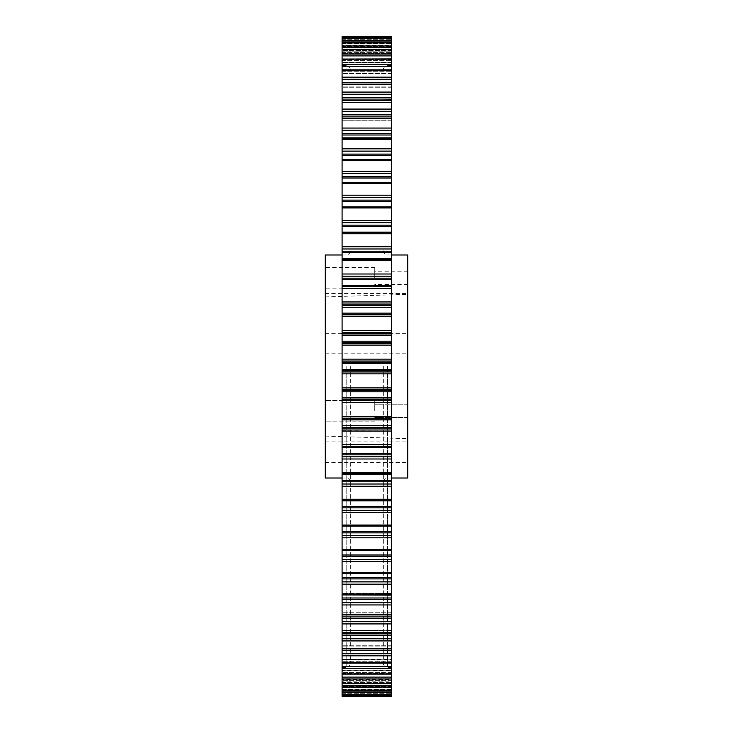 <?xml version="1.0" encoding="UTF-8"?>
<svg xmlns="http://www.w3.org/2000/svg" width="733" height="733" viewBox="0 0 733 733"><rect width="100%" height="100%" fill="white"/><g stroke="black" fill="none" stroke-linecap="round" stroke-linejoin="round"><path stroke-width="0.55" stroke-dasharray="3.67 2.75" d="M383.322 366.5L383.322 663.237L383.322 366.5M350.337 366.5L350.337 663.237L350.337 366.5M342.082 666.746L342.082 668.56L391.578 668.56L391.578 666.581L342.082 666.746M342.082 654.111L342.082 655.843L391.578 655.843L391.578 653.763L342.082 654.111M342.082 639.286L342.082 640.926L391.578 640.926L391.578 638.773L342.082 638.773L342.082 639.286M342.082 622.381L342.082 623.92L391.578 623.92L391.578 621.703L342.082 621.703L342.082 622.381M342.082 603.525L342.082 604.954L391.578 604.954L391.578 602.691L342.082 602.691L342.082 603.525M342.082 582.872L342.082 584.174L391.578 584.174L391.578 581.883L342.082 581.883L342.082 582.872M342.082 560.562L342.082 561.735L391.578 561.735L391.578 559.426L342.082 559.426L342.082 560.562M342.082 536.785L342.082 537.811L391.578 537.811L391.578 535.511L342.082 535.511L342.082 536.785M342.082 511.707L342.082 512.587L391.578 512.587L391.578 510.315L342.082 510.315L342.082 511.707M342.082 485.53L342.082 486.245L391.578 486.245L391.578 484.009L342.082 484.009L342.082 485.53M342.082 458.446L342.082 458.995L391.578 458.995L391.578 456.824L342.082 456.824L342.082 458.446M342.082 430.656L391.578 431.041L391.578 428.942L342.082 428.942L342.082 430.656M342.082 402.38L391.578 402.6L391.578 400.584L342.082 400.584L342.082 402.38M342.082 373.83L391.578 373.876L391.578 371.97L342.082 371.97L342.082 373.83M342.082 361.03L391.578 361.03L391.578 359.124L342.082 359.124L342.082 371.97M342.082 332.416L391.578 332.416L391.578 330.4L342.082 330.4L342.082 345.096L391.578 345.096L391.578 343.319L342.082 343.319M342.082 304.058L391.578 304.058L391.578 301.959L342.082 301.959L342.082 316.491L391.578 316.491L391.578 314.842L342.082 314.842M342.082 276.176L391.578 276.176L391.578 274.005L342.082 274.005L342.082 288.252L391.578 288.252L391.578 286.75L342.082 286.75M342.082 248.991L391.578 248.991L391.578 246.755L342.082 246.755L342.082 260.618L391.578 260.618L391.578 258.364L342.082 258.364M342.082 222.685L391.578 222.685L391.578 220.413L342.082 220.413L342.082 233.781L391.578 233.781L391.578 232.114L342.082 232.114M342.082 197.489L391.578 197.489L391.578 195.189L342.082 195.189L342.082 207.961L391.578 207.961L391.578 206.898L342.082 206.898M342.082 173.574L391.578 173.574L391.578 171.265L342.082 171.265L342.082 183.479L342.082 182.471L342.082 183.351L391.578 183.351L391.578 182.471L391.578 183.433L391.578 182.535L342.082 182.535L342.082 183.479L342.082 182.471L391.578 182.471L391.578 183.479L391.578 182.883L342.082 182.883L391.578 182.883L391.578 176.396L342.082 176.396M342.082 151.117L391.578 151.117L391.578 148.826L342.082 148.826L342.082 160.774L342.082 159.391L342.082 160.124L391.578 160.124L391.578 159.391L391.578 160.692L391.578 159.51L342.082 159.51L342.082 160.774L342.082 159.391L391.578 159.51M342.082 130.309L391.578 130.309L391.578 128.046L342.082 128.046L342.082 139.646L342.082 137.868L342.082 138.482L391.578 138.482L391.578 139.508L391.578 138.051L342.082 138.051L342.082 139.646L342.082 137.868L391.578 138.051M342.082 111.297L391.578 111.297L391.578 109.08L342.082 109.08L342.082 120.249L342.082 118.068L342.082 118.563L391.578 118.563L391.578 118.068L391.578 120.249L342.082 119.928L342.082 118.068L342.082 120.249L391.578 119.928L391.578 114.55L342.082 114.55M342.082 94.227L391.578 94.227L391.578 92.074L342.082 92.074L342.082 102.739L342.082 100.146L342.082 102.739L342.082 100.146L391.578 100.531L391.578 102.492L391.578 100.146L391.578 102.739L342.082 102.492L391.578 102.492L342.082 102.492L391.578 102.492L391.578 97.571L342.082 97.571M342.082 79.237L391.578 79.237L391.578 77.157L342.082 77.157L342.082 87.254L342.082 84.24L391.578 84.24L391.578 87.254L342.082 87.062L391.578 87.062L391.578 82.637L342.082 82.637M342.082 66.419L391.578 66.419L391.578 64.44L342.082 64.44L342.082 73.896L342.082 70.469L391.578 70.469L391.578 73.767L391.578 69.864L342.082 69.864M342.082 279.658L391.578 279.658L391.578 278.164L342.082 278.164M342.082 614.932L342.082 612.751L342.082 614.932L391.578 614.932L391.578 614.437L342.082 614.437L342.082 614.932L342.082 612.751L342.082 621.703M342.082 618.45L391.578 618.45L391.578 616.92L342.082 616.92M342.082 155.698L391.578 155.698L391.578 154.113L342.082 154.113M391.578 595.132L391.578 593.354L342.082 593.767L342.082 595.132L391.578 595.132L391.578 594.518L342.082 594.518L342.082 595.132L342.082 593.354L342.082 602.691M342.082 599.557L391.578 599.557L391.578 597.991L342.082 597.991M391.578 573.609L391.578 572.226L391.578 572.72L342.082 572.72L342.082 573.609L391.578 573.609L391.578 572.876L342.082 572.876L342.082 573.609L342.082 572.226L342.082 581.883M342.082 578.887L391.578 578.887L391.578 577.302L342.082 577.302M342.082 335.247L391.578 335.247L391.578 333.872L342.082 333.872M342.082 135.009L391.578 135.009L391.578 133.443L342.082 133.443M342.082 556.604L391.578 556.604L391.578 550.116L342.082 550.116L391.578 550.116L391.578 549.521L391.578 550.529L342.082 550.529L342.082 549.521L342.082 550.465L391.578 550.465L391.578 549.521L391.578 550.529L391.578 549.649L342.082 549.649L342.082 550.529L342.082 549.521L342.082 559.426M342.082 307.228L391.578 307.228L391.578 305.789L342.082 305.789M342.082 226.699L391.578 226.699L391.578 225.132L342.082 225.132M342.082 526.102L391.578 526.102L391.578 525.039L342.082 525.039L342.082 535.511M342.082 532.864L391.578 532.864L391.578 531.288L342.082 531.288M342.082 500.886L391.578 500.886L391.578 499.219L342.082 499.219L342.082 510.315M342.082 507.868L391.578 507.868L391.578 506.301L342.082 506.301M342.082 201.712L391.578 201.712L391.578 200.136L342.082 200.136M342.082 446.25L391.578 446.25L391.578 444.748L342.082 444.748L342.082 456.824M342.082 454.836L391.578 454.836L391.578 453.342L342.082 453.342M342.082 663.136L391.578 663.136L391.578 661.762L391.578 662.531L342.082 662.531L342.082 659.104L342.082 666.581M342.082 648.76L342.082 645.746L342.082 648.76L391.578 648.76L391.578 648.293L391.578 648.76L342.082 648.76L342.082 645.746L342.082 653.763M342.082 650.363L391.578 650.363L391.578 648.925L342.082 648.925M342.082 632.854L391.578 632.854L391.578 630.261L391.578 632.854L342.082 632.854L342.082 630.261L342.082 638.773M342.082 635.429L391.578 635.429L391.578 633.935L342.082 633.935M342.082 389.681L391.578 389.681L391.578 387.904L342.082 387.904L342.082 400.584M342.082 399.128L391.578 399.128L391.578 397.753L342.082 397.753M342.082 418.158L391.578 418.158L391.578 416.509L342.082 416.509L342.082 428.942M342.082 427.211L391.578 427.211L391.578 425.772L342.082 425.772M407.74 452.151L407.74 441.917L407.74 452.151M325.26 452.151L325.26 441.917L325.26 452.151M407.74 343.548L407.74 353.782L407.74 343.548M325.26 343.548L325.26 353.782L325.26 343.548M407.74 303.801L407.74 314.026L407.74 303.801M325.26 303.801L325.26 314.026L325.26 303.801M325.26 410.837L325.26 400.52L325.26 410.837M374.746 410.837L374.746 400.52L374.746 410.837M407.74 410.837L407.74 404.204L407.74 410.837M325.26 277.834L325.26 267.518L325.26 277.834M374.746 277.834L374.746 267.518L374.746 277.834M407.74 277.834L407.74 271.201L407.74 277.834M407.74 478.017L407.74 254.983M325.26 478.017L325.26 254.983M342.082 366.5L342.082 667.396L342.082 366.5M391.578 366.5L391.578 667.396L391.578 366.5M391.578 40.379L391.578 36.65L391.578 41.195L391.578 36.65L342.082 36.65L342.082 43.614L342.082 38.537L391.578 38.547L342.082 38.537L342.082 47.581L342.082 42.908L391.578 42.945L391.578 46.885L391.578 42.945L391.578 45.977L342.082 45.977L342.082 42.945L391.578 42.908L391.578 47.563L391.578 45.4L342.082 45.4L391.578 45.4L391.578 40.379L342.082 40.379M391.578 695.736L391.578 695.049L391.578 696.35L342.082 696.35L342.082 695.049L342.082 696.35L342.082 695.736L391.578 695.736L391.578 690.935L391.578 694.463L391.578 691.008L342.082 691.008L342.082 692.621L391.578 692.621M342.082 695.736L342.082 694.27L391.578 694.27L342.082 694.27L342.082 689.386L342.082 694.463L391.578 694.463L391.578 693.317L391.578 694.463L342.082 694.453L342.082 693.317L342.082 694.463L342.082 692.621M391.578 687.023L391.578 690.055L391.578 686.482L391.578 687.6L342.082 687.6L342.082 685.419L342.082 690.092L391.578 690.092L391.578 689.102L391.578 690.092L342.082 690.055L342.082 687.023L391.578 687.023L391.578 685.273L342.082 685.273L342.082 687.023M391.578 678.978L391.578 683.284L342.082 683.202L342.082 678.978L391.578 678.978L391.578 677.109L342.082 677.109L342.082 678.978M342.082 673.939L391.578 674.067L391.578 673.361L391.578 674.067L342.082 673.939L342.082 668.56M391.578 673.939L391.578 668.56M342.082 662.33L342.082 655.843M391.578 662.33L391.578 655.843M342.082 648.467L342.082 640.926M391.578 648.467L391.578 640.926M391.578 632.854L342.082 632.487L342.082 623.92M342.082 632.487L391.578 632.487L391.578 623.92M342.082 614.437L342.082 604.954M391.578 614.437L391.578 604.954M342.082 594.518L342.082 584.174M391.578 594.518L391.578 584.174M342.082 572.876L342.082 561.735M391.578 572.876L391.578 561.735M342.082 549.649L342.082 537.811M391.578 549.649L391.578 537.811M342.082 525.039L342.082 512.587M391.578 525.039L391.578 512.587M342.082 499.219L342.082 486.245M391.578 499.219L391.578 486.245M342.082 472.382L342.082 474.636L391.578 474.636L391.578 472.382L342.082 472.382L342.082 458.995M391.578 472.382L391.578 458.995M342.082 444.748L342.082 431.041M391.578 444.748L391.578 431.041M342.082 416.509L342.082 402.6M391.578 416.509L391.578 402.6M342.082 387.904L342.082 373.876M391.578 387.904L391.578 373.876M342.082 359.124L342.082 345.096M391.578 359.124L391.578 345.096M342.082 330.4L342.082 316.491M391.578 330.4L391.578 316.491M342.082 301.959L342.082 288.252M391.578 301.959L391.578 288.252M342.082 274.005L342.082 260.618M391.578 274.005L391.578 260.618M342.082 246.755L342.082 233.781M391.578 246.755L391.578 233.781M342.082 220.413L342.082 207.961M391.578 220.413L391.578 207.961M342.082 195.189L342.082 183.351M391.578 195.189L391.578 183.351M342.082 171.265L342.082 160.124M391.578 171.265L391.578 160.124M342.082 148.826L342.082 138.482M391.578 148.826L391.578 138.482M342.082 128.046L342.082 118.563M391.578 128.046L391.578 118.563M342.082 109.08L342.082 100.531L391.578 100.513L342.082 100.513M391.578 109.08L391.578 100.531M342.082 92.074L342.082 84.533M391.578 92.074L391.578 84.533M342.082 77.157L342.082 70.67M391.578 77.157L391.578 70.67M342.082 64.44L342.082 59.061L391.578 59.061L391.578 62.699L391.578 59.346L342.082 58.933L342.082 62.781L342.082 59.061M391.578 64.44L391.578 59.061M342.082 54.022L342.082 49.716L391.578 49.798L391.578 54.022L342.082 54.022L342.082 59.346L391.578 59.346L391.578 54.022M342.082 45.977L342.082 53.985L342.082 49.716L391.578 49.716L391.578 53.94L391.578 51.173L342.082 51.173L391.578 51.173L391.578 45.977M342.082 474.636L342.082 484.009M342.082 500.401L391.578 500.089L342.082 500.401M342.082 525.433L342.082 526.037L391.578 526.037L391.578 525.433L391.578 526.065L342.082 526.065L342.082 525.414L391.578 525.433L342.082 525.414M342.082 674.067L342.082 677.109M391.578 685.273L391.578 681.827L342.082 681.827L391.578 681.827L391.578 680.609L391.578 683.284L342.082 683.284L342.082 679.015L342.082 685.273M391.578 691.008L391.578 687.6L342.082 687.6L342.082 691.008M342.082 695.049L342.082 690.889L342.082 695.049L391.578 695.049L391.578 691.805L391.578 695.049L342.082 695.049M342.082 689.396L391.578 689.396L391.578 693.317L391.578 689.386L342.082 689.386M342.082 662.531L342.082 659.104L342.082 662.531L391.578 662.531L391.578 659.508L391.578 662.531M391.578 632.487L391.578 630.261L342.082 630.508L391.578 630.508L391.578 633.935M391.578 597.991L391.578 593.767L342.082 593.767L342.082 594.949L391.578 594.949L391.578 593.492L391.578 594.949L342.082 594.949M391.578 577.302L391.578 572.72L342.082 572.72L342.082 573.49L391.578 573.49L391.578 572.308L391.578 573.49L342.082 573.49M342.082 232.608L391.578 232.599L342.082 232.608M342.082 206.963L342.082 207.586L342.082 206.935L391.578 206.935L342.082 206.963M391.578 135.009L391.578 139.646L391.578 137.868L342.082 137.868M391.578 139.646L342.082 139.646L391.578 139.646M391.578 155.698L391.578 160.774L391.578 159.391L342.082 159.391M391.578 160.774L342.082 160.774L391.578 160.774M391.578 614.932L391.578 616.92M391.578 659.508L391.578 661.762L391.578 659.104L342.082 659.508L391.578 659.508M391.578 670.713L391.578 673.361L391.578 670.219L391.578 672.344L391.578 670.219L391.578 670.713L342.082 670.713L391.578 670.713M391.578 674.067L391.578 677.109M391.578 679.61L391.578 682.432L391.578 679.015L391.578 680.609L391.578 679.015L391.578 679.61L342.082 679.61L391.578 679.61M391.578 686.115L391.578 689.102L391.578 685.419L391.578 686.482L391.578 685.419L391.578 686.115L342.082 686.115L391.578 686.115M391.578 689.918L391.578 690.935L391.578 689.918L342.082 689.918L391.578 689.918M391.578 691.805L391.578 690.889L391.578 691.805L342.082 691.805L391.578 691.805M391.578 663.136L391.578 666.581M391.578 650.363L391.578 653.763M391.578 635.429L391.578 638.773M391.578 618.45L391.578 621.703M391.578 599.557L391.578 602.691M391.578 578.887L391.578 581.883M391.578 556.604L391.578 559.426M391.578 532.864L391.578 535.511M391.578 526.102L391.578 531.288M391.578 507.868L391.578 510.315M391.578 500.886L391.578 506.301M391.578 500.08L342.082 500.089L391.578 500.08M342.082 481.792L391.578 481.792L391.578 484.009M391.578 481.792L391.578 480.252L342.082 480.252M391.578 474.636L391.578 480.252M391.578 454.836L391.578 456.824M342.082 447.57L391.578 447.57L391.578 453.342M391.578 447.57L391.578 446.553L342.082 446.553M391.578 427.211L391.578 428.942M342.082 419.89L391.578 419.89L391.578 425.772M391.578 419.89L391.578 418.763L342.082 418.763M391.578 418.158L391.578 418.763M391.578 399.128L391.578 400.584M342.082 391.798L391.578 391.798L391.578 397.753M391.578 391.798L391.578 390.579L342.082 390.579M391.578 389.681L391.578 390.579M342.082 370.788L391.578 370.788L391.578 371.97M391.578 370.788L391.578 369.487L342.082 369.487M342.082 363.513L391.578 363.513L391.578 369.487M391.578 363.513L391.578 362.212L342.082 362.212M391.578 361.03L391.578 362.212M342.082 342.421L391.578 342.421L391.578 343.319M391.578 342.421L391.578 341.202L342.082 341.202M391.578 335.247L391.578 341.202M391.578 332.416L391.578 333.872M342.082 314.237L391.578 314.237L391.578 314.842M391.578 314.237L391.578 313.11L342.082 313.11M391.578 307.228L391.578 313.11M391.578 304.058L391.578 305.789M342.082 286.447L391.578 286.75M391.578 286.447L391.578 285.43L342.082 285.43M391.578 279.658L391.578 285.43M391.578 276.176L391.578 278.164M342.082 252.748L391.578 252.748L391.578 258.364M391.578 252.748L391.578 251.208L342.082 251.208M391.578 248.991L391.578 251.208M391.578 226.699L391.578 232.114M391.578 222.685L391.578 225.132M391.578 201.712L391.578 206.898M391.578 197.489L391.578 200.136M391.578 173.574L391.578 176.396M391.578 151.117L391.578 154.113M391.578 130.309L391.578 133.443M391.578 111.297L391.578 114.55M391.578 94.227L391.578 97.571M391.578 86.925L342.082 86.925L391.578 86.925M391.578 79.237L391.578 82.637M391.578 73.492L342.082 73.492L391.578 73.492M391.578 66.419L391.578 69.864M391.578 62.287L391.578 62.781L391.578 62.287L342.082 62.287L391.578 62.287M391.578 53.39L391.578 53.985L391.578 53.39L342.082 53.39L391.578 53.39M391.578 46.885L391.578 47.581L391.578 46.885L342.082 46.885L391.578 46.885M391.578 42.807L391.578 43.614L391.578 42.807L342.082 42.807L391.578 42.807M391.578 43.082L391.578 42.065L391.578 43.082L342.082 43.082L391.578 43.082M391.578 41.195L391.578 42.111L391.578 41.195L342.082 41.195L391.578 41.195M391.578 259.271L383.322 259.271L391.578 259.271M350.337 259.271L342.082 259.271L350.337 259.271M342.082 473.729L391.578 473.729M391.578 690.889L342.082 690.889L391.578 690.889M342.082 42.111L391.578 42.111L342.082 42.111M325.26 366.5L325.26 296.92L325.26 366.5M407.74 366.5L407.74 294.327L407.74 366.5M387.482 366.5L387.482 667.396L387.482 366.5M346.178 366.5L346.178 667.396L346.178 366.5M391.578 555.009L342.082 555.009M391.578 661.762L342.082 661.762L391.578 661.762M391.578 37.264L342.082 37.264M391.578 43.898L342.082 43.898L391.578 43.898M391.578 47.563L342.082 47.563L391.578 47.563M342.082 46.518L391.578 46.518L342.082 46.518M342.082 41.992L391.578 41.992M391.578 50.568L342.082 50.568L391.578 50.568M342.082 52.391L391.578 52.391L342.082 52.391M391.578 53.94L342.082 53.94L391.578 53.94M342.082 47.727L391.578 47.727M391.578 59.639L342.082 59.639L391.578 59.639M342.082 60.656L391.578 60.656L342.082 60.656M391.578 62.699L342.082 62.699L391.578 62.699M342.082 55.891L391.578 55.891M391.578 71.046L342.082 71.046L391.578 71.046M391.578 73.767L342.082 73.767L391.578 73.767M342.082 71.238L391.578 71.238L342.082 71.238M391.578 84.707L342.082 84.707L391.578 84.707M342.082 84.075L391.578 84.075M342.082 99.065L391.578 99.065M391.578 118.334L342.082 118.334L391.578 118.334M342.082 120.065L391.578 120.065L342.082 120.065M342.082 116.08L391.578 116.08M342.082 139.508L391.578 139.508L342.082 139.508M391.578 139.233L342.082 139.233L391.578 139.233M342.082 160.692L391.578 160.692L342.082 160.692M391.578 160.28L342.082 160.28L391.578 160.28M342.082 183.433L391.578 183.433L342.082 183.433M342.082 177.991L391.578 177.991M342.082 207.567L391.578 207.567L342.082 207.586M342.082 232.911L391.578 232.911L342.082 232.92M391.578 549.567L342.082 549.567L391.578 549.567M391.578 572.308L342.082 572.308L391.578 572.308M391.578 593.492L342.082 593.492L391.578 593.492M342.082 613.072L391.578 613.072L342.082 613.072M342.082 614.666L391.578 614.666L342.082 614.666M391.578 612.935L342.082 612.935L391.578 612.935M342.082 645.938L391.578 645.938L342.082 645.938M342.082 648.293L391.578 648.293L342.082 648.293M391.578 646.075L342.082 646.075L391.578 646.075M342.082 659.233L391.578 659.233L342.082 659.233M342.082 661.954L391.578 661.954L342.082 661.954M342.082 673.654L391.578 673.654L342.082 673.654M391.578 672.344L342.082 672.344L391.578 672.344M342.082 670.301L391.578 670.301L342.082 670.301M342.082 673.361L391.578 673.361L342.082 673.361M391.578 680.609L342.082 680.609L391.578 680.609M342.082 679.06L391.578 679.06L342.082 679.06M342.082 682.432L391.578 682.432L342.082 682.432M391.578 686.482L342.082 686.482L391.578 686.482M342.082 685.437L391.578 685.437L342.082 685.437M342.082 689.102L391.578 689.102L342.082 689.102M342.082 690.935L391.578 690.935L342.082 690.935M342.082 693.317L391.578 693.317L342.082 693.317M391.578 690.193L342.082 690.193L391.578 690.193M342.082 630.508L391.578 630.508L342.082 630.508M391.578 550.465L342.082 550.465M342.082 182.535L391.578 182.535M391.578 38.73L342.082 38.73L391.578 38.73M342.082 42.065L391.578 42.065L342.082 42.065M342.082 43.604L391.578 43.604L342.082 43.614M342.082 39.683L391.578 39.683L342.082 39.683M391.578 37.951L342.082 37.951L391.578 37.951M391.578 667.396L387.482 667.396C384.962 667.149 383.57 665.766 383.322 663.237M391.578 478.017L387.482 478.017C384.962 478.264 383.57 479.648 383.322 482.177M342.082 478.017L346.178 478.017C348.697 478.264 350.09 479.648 350.337 482.177M342.082 667.396L346.178 667.396C348.697 667.149 350.09 665.766 350.337 663.237M325.26 462.376L407.74 462.376M325.26 353.782L407.74 353.782M325.26 314.026L407.74 314.026M374.746 421.145L325.26 421.145L374.746 421.145M407.74 417.462L374.746 417.462L407.74 417.462M374.746 288.142L325.26 288.142M407.74 284.459L374.746 284.459M325.26 436.08L407.74 438.673M383.322 250.823C383.57 253.352 384.962 254.736 387.482 254.983L391.578 254.983M342.082 254.983L346.178 254.983C348.697 254.736 350.09 253.352 350.337 250.823M383.322 69.763C383.57 67.234 384.962 65.851 387.482 65.603L391.578 65.603M350.337 69.763C350.09 67.234 348.697 65.851 346.178 65.603L342.082 65.603M325.26 296.92L407.74 294.327M407.74 271.201L374.746 271.201M374.746 267.518L325.26 267.518M407.74 404.204L374.746 404.204L407.74 404.204M374.746 400.52L325.26 400.52L374.746 400.52M325.26 293.576L407.74 293.576M325.26 333.323L407.74 333.323M325.26 441.917L407.74 441.917M391.578 73.896L342.082 73.896L391.578 73.896M391.578 47.581L342.082 47.581L391.578 47.581M391.578 685.419L342.082 685.419L391.578 685.419M391.578 679.015L342.082 679.015L391.578 679.015M391.578 183.479L342.082 183.479L391.578 183.479M342.082 670.219L391.578 670.219L342.082 670.219M391.578 659.104L342.082 659.104L391.578 659.104M342.082 62.781L391.578 62.781L342.082 62.781M391.578 645.746L342.082 645.746L391.578 645.746M391.578 630.261L342.082 630.261L391.578 630.261M391.578 120.249L342.082 120.249L391.578 120.249M391.578 102.739L342.082 102.739L391.578 102.739M391.578 612.751L342.082 612.751L391.578 612.751M391.578 87.254L342.082 87.254L391.578 87.254M391.578 53.985L342.082 53.985L391.578 53.985M391.578 593.354L342.082 593.354L391.578 593.354M391.578 572.226L342.082 572.226L391.578 572.226M391.578 549.521L342.082 549.521L391.578 549.521M342.082 58.933L391.578 58.933M342.082 70.469L391.578 70.469M342.082 84.24L391.578 84.24M342.082 100.146L391.578 100.146M342.082 118.068L391.578 118.068"/><path stroke-width="1.1" d="M342.082 480.252L391.578 480.252L391.578 481.792L342.082 481.792L342.082 472.382L391.578 472.382L391.578 474.636L342.082 474.636M342.082 251.208L391.578 251.208L391.578 252.748L342.082 252.748L342.082 246.755L391.578 246.755L391.578 248.991L342.082 248.991M391.578 254.983L407.74 254.983L407.74 478.017L391.578 478.017M342.082 254.983L325.26 254.983L325.26 478.017L342.082 478.017M342.082 40.379L342.082 38.547L391.578 38.537L342.082 38.547L342.082 36.65L391.578 36.65L342.082 36.65L391.578 36.65L391.578 41.992L342.082 41.992L342.082 40.379L391.578 40.379M391.578 41.992L391.578 42.908L342.082 42.945L391.578 42.908L391.578 47.727L342.082 47.727L342.082 45.977L391.578 45.977M342.082 41.992L342.082 45.977M342.082 54.022L342.082 49.716L391.578 49.798L391.578 55.891L342.082 55.891L342.082 54.022L391.578 54.022M391.578 59.061L342.082 59.061L391.578 58.933L391.578 66.419L342.082 66.419L342.082 64.44L391.578 64.44M342.082 59.061L342.082 64.44M391.578 70.67L342.082 70.67L342.082 69.864L391.578 69.864L391.578 79.237L342.082 79.237L342.082 77.157L391.578 77.157M342.082 70.67L342.082 77.157M391.578 84.533L342.082 84.533L391.578 84.24L391.578 94.227L342.082 94.227L342.082 92.074L391.578 92.074M342.082 84.533L342.082 92.074M391.578 100.531L342.082 100.531L391.578 100.146L391.578 111.297L342.082 111.297L342.082 109.08L391.578 109.08M342.082 100.531L342.082 109.08M391.578 118.563L342.082 118.563L342.082 118.068L391.578 118.068L391.578 130.309L342.082 130.309L342.082 128.046L391.578 128.046M342.082 118.563L342.082 128.046M391.578 138.051L391.578 151.117L342.082 151.117L342.082 148.826L391.578 148.826M391.578 138.482L342.082 138.482L342.082 148.826M391.578 159.51L391.578 173.574L342.082 173.574L342.082 171.265L391.578 171.265M391.578 160.124L342.082 160.124L342.082 171.265M391.578 182.535L391.578 197.489L342.082 197.489L342.082 195.189L391.578 195.189M391.578 183.351L342.082 183.351L342.082 195.189M391.578 207.961L342.082 207.961L342.082 206.898L391.578 206.898L391.578 222.685L342.082 222.685L342.082 220.413L391.578 220.413M342.082 207.961L342.082 220.413M391.578 233.781L342.082 233.781L342.082 232.114L391.578 232.114L391.578 246.755M342.082 233.781L342.082 246.755M391.578 260.618L342.082 260.618L342.082 258.364L391.578 258.364L391.578 276.176L342.082 276.176L342.082 274.005L391.578 274.005M342.082 260.618L342.082 274.005M391.578 288.252L342.082 288.252L342.082 286.75L391.578 286.75L391.578 304.058L342.082 304.058L342.082 301.959L391.578 301.959M342.082 288.252L342.082 301.959M391.578 316.491L342.082 316.491L342.082 314.842L391.578 314.842L391.578 332.416L342.082 332.416L342.082 330.4L391.578 330.4M342.082 316.491L342.082 330.4M391.578 345.096L342.082 345.096L342.082 343.319L391.578 343.319L391.578 361.03L342.082 361.03L342.082 359.124L391.578 359.124M342.082 345.096L342.082 359.124M391.578 373.876L342.082 373.876L342.082 371.97L391.578 371.97L391.578 389.681L342.082 389.681L342.082 387.904L391.578 387.904M342.082 373.876L342.082 387.904M391.578 402.6L342.082 402.6L342.082 400.584L391.578 400.584L391.578 418.158L342.082 418.158L342.082 416.509L391.578 416.509M342.082 402.6L342.082 416.509M391.578 431.041L342.082 431.041L342.082 428.942L391.578 428.942L391.578 446.25L342.082 446.25L342.082 444.748L391.578 444.748M342.082 431.041L342.082 444.748M391.578 458.995L342.082 458.995L342.082 456.824L391.578 456.824L391.578 472.382M342.082 458.995L342.082 472.382M391.578 486.245L342.082 486.245L342.082 484.009L391.578 484.009L391.578 500.886L342.082 500.886L342.082 499.219L391.578 499.219M342.082 486.245L342.082 499.219M391.578 512.587L342.082 512.587L342.082 510.315L391.578 510.315L391.578 526.065L342.082 526.037L342.082 525.039L391.578 525.039M342.082 512.587L342.082 525.039M391.578 537.811L342.082 537.811L342.082 535.511L391.578 535.511L391.578 550.465M342.082 537.811L342.082 549.649L391.578 549.649M391.578 561.735L342.082 561.735L342.082 559.426L391.578 559.426L391.578 578.887L342.082 578.887L342.082 572.876L391.578 572.876M342.082 561.735L342.082 572.876M391.578 584.174L342.082 584.174L342.082 581.883L391.578 581.883L391.578 599.557L342.082 599.557L342.082 594.518L391.578 594.518M342.082 584.174L342.082 594.518M391.578 604.954L342.082 604.954L342.082 602.691L391.578 602.691L391.578 618.45L342.082 618.45L342.082 614.437L391.578 614.437M342.082 604.954L342.082 614.437M391.578 623.92L342.082 623.92L342.082 621.703L391.578 621.703L391.578 635.429L342.082 635.429L342.082 632.469L391.578 632.469M342.082 623.92L342.082 632.469M391.578 640.926L342.082 640.926L342.082 638.773L391.578 638.773L391.578 650.363L342.082 650.363L342.082 648.467L391.578 648.467M342.082 640.926L342.082 648.467M391.578 655.843L342.082 655.843L342.082 653.763L391.578 653.763L391.578 663.136L342.082 663.136L342.082 662.33L391.578 662.33M342.082 655.843L342.082 662.33M391.578 668.56L342.082 668.56L342.082 666.581L391.578 666.581L391.578 683.284L342.082 683.284L342.082 673.939L391.578 673.939M342.082 668.56L342.082 673.939M391.578 687.023L391.578 696.35L342.082 696.35L391.578 696.35L342.082 696.35L342.082 694.453L391.578 694.453L342.082 694.463L342.082 690.055L391.578 690.055L342.082 690.092L342.082 683.284L391.578 683.284L391.578 687.023L342.082 687.023M342.082 100.146L342.082 94.227M342.082 84.24L342.082 79.237M342.082 69.864L342.082 66.419M342.082 58.933L342.082 55.891M391.578 47.727L391.578 49.716L342.082 49.716L342.082 47.727M342.082 666.581L342.082 663.136M342.082 653.763L342.082 650.363M342.082 638.773L342.082 635.429M342.082 621.703L342.082 618.45M342.082 602.691L342.082 599.557M342.082 594.949L391.578 595.132M342.082 581.883L342.082 578.887M342.082 573.49L391.578 573.609M342.082 559.426L342.082 549.649M342.082 550.465L391.578 550.529L391.578 556.604L342.082 556.604M342.082 535.511L342.082 526.065L391.578 526.065L342.082 526.102M342.082 510.315L342.082 500.886M342.082 484.009L342.082 481.792M342.082 456.824L342.082 446.25M342.082 428.942L342.082 418.158M342.082 400.584L342.082 389.681M342.082 371.97L342.082 361.03M342.082 343.319L342.082 332.416M342.082 314.842L342.082 304.058M342.082 286.75L342.082 276.176M342.082 258.364L342.082 252.748M342.082 232.599L391.578 232.608L342.082 232.599M342.082 232.114L342.082 222.685M342.082 206.935L391.578 206.963L342.082 206.935M342.082 206.898L342.082 197.489M342.082 183.351L342.082 182.535M342.082 176.396L391.578 176.396L391.578 182.471L342.082 182.471L342.082 173.574M342.082 160.124L342.082 151.117M342.082 138.482L342.082 130.309M342.082 118.068L342.082 111.297M342.082 114.55L391.578 114.55L391.578 111.297M391.578 114.55L391.578 116.08L342.082 116.08M391.578 118.068L391.578 116.08M342.082 133.443L391.578 133.443L391.578 130.309M391.578 133.443L391.578 135.009L342.082 135.009M342.082 137.868L391.578 137.868L391.578 135.009M342.082 154.113L391.578 154.113L391.578 151.117M391.578 154.113L391.578 155.698L342.082 155.698M342.082 159.391L391.578 159.391L391.578 155.698M391.578 176.396L391.578 173.574M342.082 200.136L391.578 200.136L391.578 197.489M391.578 200.136L391.578 201.712L342.082 201.712M391.578 206.898L391.578 201.712M342.082 225.132L391.578 225.132L391.578 222.685M391.578 225.132L391.578 226.699L342.082 226.699M391.578 232.114L391.578 226.699M391.578 251.208L391.578 248.991M391.578 258.364L391.578 252.748M342.082 278.164L391.578 278.164L391.578 276.176M391.578 278.164L391.578 279.658L342.082 279.658M342.082 285.43L391.578 285.43L391.578 279.658M391.578 285.43L391.578 286.447L342.082 286.447M342.082 305.789L391.578 305.789L391.578 304.058M391.578 305.789L391.578 307.228L342.082 307.228M342.082 313.11L391.578 313.11L391.578 307.228M391.578 313.11L391.578 314.237L342.082 314.237M391.578 314.842L391.578 314.237M342.082 333.872L391.578 333.872L391.578 332.416M391.578 333.872L391.578 335.247L342.082 335.247M342.082 341.202L391.578 341.202L391.578 335.247M391.578 341.202L391.578 342.421L342.082 342.421M391.578 343.319L391.578 342.421M342.082 362.212L391.578 362.212L391.578 361.03M391.578 362.212L391.578 363.513L342.082 363.513M342.082 369.487L391.578 369.487L391.578 363.513M391.578 369.487L391.578 370.788L342.082 370.788M391.578 371.97L391.578 370.788M342.082 390.579L391.578 390.579L391.578 389.681M391.578 390.579L391.578 391.798L342.082 391.798M342.082 397.753L391.578 397.753L391.578 391.798M391.578 397.753L391.578 399.128L342.082 399.128M391.578 400.584L391.578 399.128M342.082 418.763L391.578 418.763L391.578 418.158M391.578 418.763L391.578 419.89L342.082 419.89M342.082 425.772L391.578 425.772L391.578 419.89M391.578 425.772L391.578 427.211L342.082 427.211M391.578 428.942L391.578 427.211M342.082 446.553L391.578 446.25M391.578 446.553L391.578 447.57L342.082 447.57M342.082 453.342L391.578 453.342L391.578 447.57M391.578 453.342L391.578 454.836L342.082 454.836M391.578 456.824L391.578 454.836M391.578 480.252L391.578 474.636M391.578 484.009L391.578 481.792M342.082 506.301L391.578 506.301L391.578 500.886M391.578 506.301L391.578 507.868L342.082 507.868M391.578 510.315L391.578 507.868M342.082 531.288L391.578 531.288L391.578 526.102M391.578 531.288L391.578 532.864L342.082 532.864M391.578 535.511L391.578 532.864M391.578 559.426L391.578 556.604M391.578 581.883L391.578 578.887M391.578 602.691L391.578 599.557M391.578 621.703L391.578 618.45M391.578 638.773L391.578 635.429M391.578 653.763L391.578 650.363M391.578 666.581L391.578 663.136M391.578 58.933L391.578 55.891M391.578 69.864L391.578 66.419M342.082 82.637L391.578 82.637L391.578 79.237M391.578 82.637L391.578 84.075L342.082 84.075M342.082 97.571L391.578 97.571L391.578 94.227M391.578 97.571L391.578 99.065L342.082 99.065M391.578 100.146L391.578 99.065M383.322 259.271L350.337 259.271L383.322 259.271M391.578 473.729L342.082 473.729M342.082 259.271L391.578 259.271L342.082 259.271M342.082 37.264L391.578 37.264M391.578 678.978L342.082 678.978M391.578 692.621L342.082 692.621M391.578 695.736L342.082 695.736M342.082 691.008L391.578 691.008M342.082 685.273L391.578 685.273M342.082 677.109L391.578 677.109M342.082 648.925L391.578 648.925M342.082 633.935L391.578 633.935M342.082 616.92L391.578 616.92M342.082 597.991L391.578 597.991M342.082 577.302L391.578 577.302M342.082 555.009L391.578 555.009M391.578 500.392L342.082 500.392L391.578 500.401M391.578 177.991L342.082 177.991M342.082 70.469L391.578 70.469M342.082 674.067L391.578 674.067M342.082 662.531L391.578 662.531M342.082 648.76L391.578 648.76M342.082 632.854L391.578 632.854M342.082 614.932L391.578 614.932"/></g></svg>
